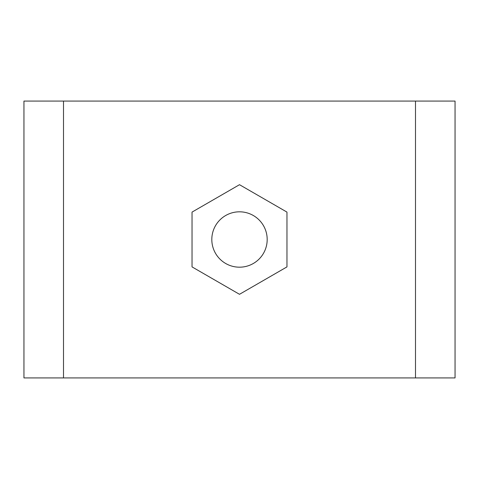 <?xml version="1.0" encoding="UTF-8"?>
<svg xmlns="http://www.w3.org/2000/svg" width="479" height="479" viewBox="0 0 479 479"><rect width="100%" height="100%" fill="white"/><g stroke="black" fill="none" stroke-linecap="round" stroke-linejoin="round"><path stroke-width="0.72" d="M455.05 377.925L23.95 377.925L23.95 101.075L455.05 101.075L455.05 377.925M239.5 294.304L192.037 266.899L192.037 212.101L239.5 184.696L286.963 212.101L286.963 266.899L239.5 294.304M211.814 239.5A27.686 27.686 0 0 1 239.5 211.814A27.686 27.686 0 0 1 267.186 239.5A27.686 27.686 0 0 1 239.5 267.186A27.686 27.686 0 0 1 211.814 239.5M415.497 101.075L415.497 377.925M63.503 101.075L63.503 377.925"/></g></svg>
